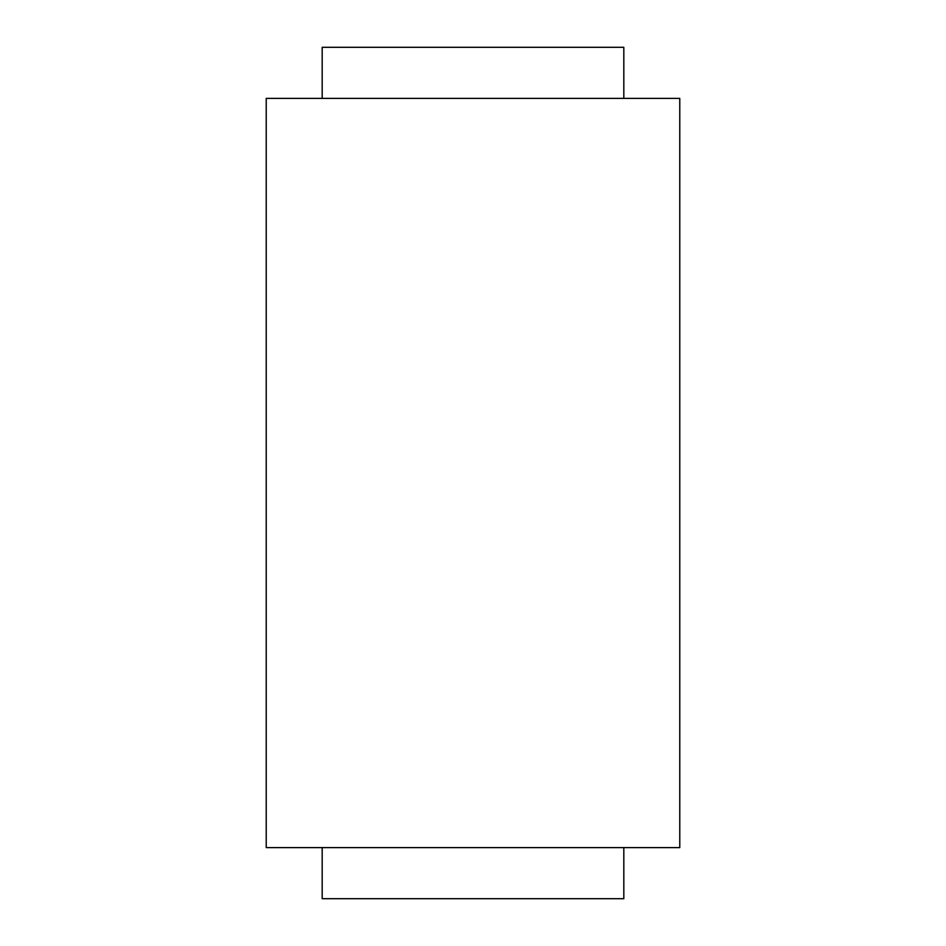 <?xml version="1.0" encoding="UTF-8"?>
<svg xmlns="http://www.w3.org/2000/svg" width="946" height="946" viewBox="0 0 946 946"><rect width="100%" height="100%" fill="white"/><g stroke="black" fill="none" stroke-linecap="round" stroke-linejoin="round"><path stroke-width="1.42" d="M623.816 98.384L623.816 47.3L322.184 47.3L322.184 98.384M679.772 98.384L266.228 98.384L266.228 847.616L679.772 847.616L679.772 98.384M623.816 847.616L623.816 898.7L322.184 898.7L322.184 847.616"/></g></svg>
